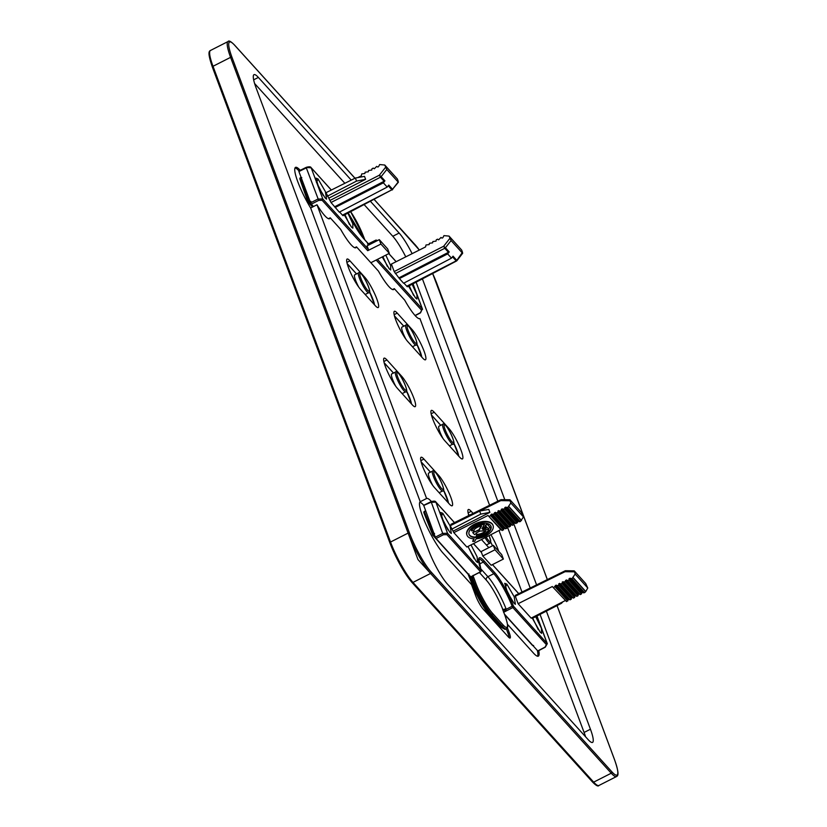 <?xml version="1.0" encoding="UTF-8"?>
<svg xmlns="http://www.w3.org/2000/svg" width="827" height="827" viewBox="0 0 827 827"><rect width="100%" height="100%" fill="white"/><g stroke="black" fill="none" stroke-linecap="round" stroke-linejoin="round"><path stroke-width="1.24" d="M574.372 570.992L585.723 583.542L587.759 588.007L575.147 574.072L574.372 570.992L574.31 571.819L565.068 571.695L564.955 570.899A1.664 1.664 0 0 1 565.709 570.723A1.664 0.693 90.8 0 0 565.068 571.695L515.314 596.215L518.115 603.71L552.312 586.529L566.567 601.611L552.312 586.529M536.888 616.022L547.071 643.313L545.065 647.096L537.767 650.921L504.429 614.068M474.336 575.054L473.199 575.933L473.106 575.344L473.24 576.502A25.058 4.404 63.1 0 0 473.354 576.832L471.256 576.584L472.496 577.97L472 578.218L436.077 538.501L435.322 537.157L442.683 533.394L431.156 501.813M454.437 522.612L435.932 502.154L431.063 502.237L423.744 505.462L435.322 537.157M538.315 629.678L532.712 618.193M535.679 616.653L541.375 628.158L541.664 633.358L540.217 632.169L532.402 618.348M512.047 600.65L505.71 588.173M513.949 603.131L507.509 592.504L504.718 583.304L506.858 584.141L514.167 596.722L515.397 604.32L513.949 603.131M502.764 609.695L502.754 609.334A25.058 4.404 63.1 0 0 502.62 608.982A25.058 4.404 63.1 0 0 486.317 580.151L479.412 572.522M503.85 609.334L506.021 608.755L505.959 610.016L504.046 610.026L502.62 608.982M502.754 609.334L503.167 610.708M504.046 610.026L503.002 610.088M505.959 610.016L503.571 612.321L512.864 607.566A1.116 0.92 -42.1 0 0 513.495 606.201L512.13 606.274L512.864 607.566L546.43 644.678M476.021 583.666A1.116 0.6 159.5 0 0 474.636 583.697L472.496 577.97L473.561 577.06L476.021 583.666A24.479 4.3 63.1 0 0 492.499 613.262L503.002 624.881A1.116 0.92 -42.1 0 1 502.361 626.256A25.585 4.497 63.1 0 0 506.403 628.799L505.907 629.058A25.596 4.497 -116.9 0 1 505.897 629.068A25.596 4.497 -116.9 0 1 501.865 626.504L491.362 614.895A25.596 4.497 63.1 0 1 474.14 583.945L472 578.218M468.94 574.01L468.061 574.103L468.94 574.01L468.061 574.103L472.558 585.464C477.727 597.714 483.34 607.504 489.398 614.854A1.116 0.92 -42.1 0 0 490.68 615.226L501.183 626.845L505.152 629.43L505.897 629.068M533.611 645.525L532.474 645.38A1.116 1.116 0 0 0 533.064 645.732M501.741 554.659L493.337 545.365L494.98 549.769L503.385 559.062L501.741 554.659M480.838 551.723L493.337 545.365M494.98 549.769L482.782 555.971L491.176 565.265L503.385 559.062M575.147 574.072L571.943 578.714L569.917 578.207L568.79 579.965L567.518 580.595L566.485 579.934L564.086 582.322L563.053 581.65L561.926 583.407L560.654 584.048L559.621 583.376L558.494 585.134L557.233 585.764L556.189 585.102L553.801 587.49M565.999 570.878A1.664 0.693 90.8 0 0 565.709 570.723L574.155 570.847M515.314 596.215L515.459 595.595M565.089 600.66L531.151 618.12L518.115 603.71M556.189 585.102L568.945 599.193L566.567 601.611M568.945 599.193L569.979 599.864L571.23 599.213L571.509 597.869L572.346 597.445L573.38 598.107L574.631 597.466L574.92 596.122L575.757 595.688L576.781 596.36L578.042 595.709L578.321 594.375L579.158 593.941L580.192 594.603L581.443 593.962L581.732 592.618L584.575 592.69L585.64 591.667L573.008 577.701M573.152 577.577L585.774 591.532L587.759 588.007M482.782 555.971L481.49 552.529A1.116 0.92 -42.1 0 0 481.107 552.105M449.867 532.288L443.437 521.672L440.636 512.461L442.786 513.298L450.084 525.879L451.325 533.477L449.867 532.288M453.248 531.089L489.873 512.358L488.778 509.401L479.639 511.055L450.26 525.714L453.827 532.629L488.023 515.459L502.278 530.541L504.656 528.122L505.679 528.784L506.941 528.143L507.22 526.799L508.057 526.375L509.091 527.037L511.468 524.618L512.492 525.279L513.753 524.638L514.032 523.295L517.154 522.891L518.271 521.113L520.286 521.61L523.47 516.937L510.859 503.002L510.021 500.748L500.78 500.624L500.914 499.994M501.7 499.808A1.664 0.693 90.8 0 0 501.42 499.653A1.664 0.693 90.8 0 0 500.78 500.624L451.087 525.3M451.025 525.145L451.17 524.525M502.278 530.541L500.8 529.59L466.862 547.04L453.827 532.629M531.709 617.831L532.247 618.431L561.461 603.307L562.898 601.787M467.937 546.492L476.135 561.326L477.582 562.515L477.117 556.819L471.008 544.91M510.083 499.921L510.021 500.748L510.083 499.921L521.434 512.471L523.47 516.937M447.976 529.807L441.628 517.33M474.233 558.835L467.979 546.471M473.168 577.112L473.106 575.344M454.488 522.592L435.777 501.906L447.541 533.281L446.9 534.656L480.652 571.87L471.256 576.584L480.466 571.767A1.116 0.92 -42.1 0 0 481.107 570.392L478.874 559.29M505.152 629.43L500.046 626.701L502.361 626.256L491.858 614.637L490.68 615.226C484.343 607.556 478.482 597.311 473.096 584.493L474.636 583.697A25.585 4.497 -116.9 0 0 491.858 614.637A1.116 0.92 -42.1 0 0 492.499 613.262M424.592 511.5L424.499 511.913A1.116 0.6 158.4 0 0 423.9 512.781A1.116 0.6 158.4 0 0 423.972 512.885L432.759 535.079A1.116 0.6 -21.6 0 1 432.697 534.976A1.116 0.6 -21.6 0 1 433.296 534.118L434.051 535.462L432.914 535.317L468.082 574.196L472.558 585.464L473.096 584.493L469.519 575.478M506.227 609.282L512.13 606.274A27.901 4.9 63.1 0 0 493.791 573.68A1.116 0.92 -42.1 0 0 494.422 572.305L483.919 560.696A29.017 5.096 63.1 0 0 481.107 570.392L480.58 571.395M500.8 529.59L488.023 515.459M492.985 525.269A13.914 7.443 159.5 0 0 492.902 525.052L493.068 525.486A13.914 7.443 159.5 0 1 476.125 538.791L474.646 541.344L472.672 541.385L473.737 538.822M492.902 525.052A13.914 7.443 159.5 0 0 492.075 523.708A13.914 7.443 159.5 0 0 475.928 523.491A13.914 7.443 159.5 0 0 466.841 534.769A13.914 7.443 159.5 0 0 466.924 534.997M469.012 534.211A11.681 6.244 159.5 0 0 469.622 535.121A11.681 6.244 159.5 0 0 482.989 535.389A11.681 6.244 159.5 0 0 490.897 526.055M484.333 524.607L484.167 524.173A9.428 5.045 159.5 0 0 471.349 530.376L471.514 530.82A9.428 5.045 159.5 0 1 484.333 524.607L481.976 528.691L486.348 526.468L485.304 525.31L487.258 524.318L490.184 527.554L488.24 528.546L487.186 527.399L482.813 529.621L488.747 529.487L483.733 529.156M482.399 527.946L486.028 526.106M485.304 525.31L487.093 523.873L490.184 527.554M476.921 534.314L476.176 536.113L476.921 534.314A7.205 3.856 159.5 0 0 485.397 530.903M476.176 532.991L476.507 533.622L474.553 534.614L472.724 532.588L479.215 530.097L481.562 526.024A7.205 3.856 159.5 0 0 473.53 530.707L471.514 530.82M472.724 532.588L474.512 531.161L475.008 531.709L479.05 529.652L481.107 526.096M510.859 503.002L507.654 507.644L505.628 507.137L504.501 508.894L501.348 509.277L501.069 510.61L499.797 511.251L498.764 510.579L497.637 512.337L496.365 512.978L495.332 512.306L492.933 514.694L491.9 514.022L489.512 516.42M508.719 506.631L521.351 520.586M489.873 512.358L480.787 514.115L451.573 529.239M479.639 511.055L480.787 514.115M493.068 525.486A13.914 7.443 159.5 0 0 492.241 524.142A13.914 7.443 159.5 0 0 476.094 523.925A13.914 7.443 159.5 0 0 467.007 535.214A13.914 7.443 159.5 0 0 474.15 538.842L472.672 541.385M490.287 525.135A11.681 6.244 159.5 0 0 476.724 524.959A11.681 6.244 159.5 0 0 469.085 534.438A11.681 6.244 159.5 0 0 469.777 535.565A11.681 6.244 159.5 0 0 483.35 535.751A11.681 6.244 159.5 0 0 490.98 526.272A11.681 6.244 159.5 0 0 490.287 525.135M477.086 534.749A7.205 3.856 159.5 0 0 485.966 530.882L480.053 531.027L476.011 533.074L476.507 533.622M476.176 536.113A9.428 5.045 159.5 0 0 488.747 529.487M395.564 371.995A11.123 1.954 63.1 0 0 397.508 379.955A11.123 1.954 63.1 0 0 403.896 390.716A11.123 1.954 63.1 0 0 405.654 391.833C409.055 393.797 404.01 380.079 398.469 373.235C396.722 371.716 395.751 371.302 395.564 371.995L391.657 373.98A11.123 1.954 63.1 0 0 395.699 386.188M546.368 611.112L590.437 729.228A27.818 4.89 -116.9 0 1 592.546 742.419A27.818 4.89 -116.9 0 1 588.152 739.638L447.386 584.027A27.818 4.89 -116.9 0 1 428.665 550.389L256.091 87.848A27.818 4.89 -116.9 0 1 253.992 74.657A27.818 4.89 -116.9 0 1 258.375 77.438L351.248 180.1M370.455 201.343L399.141 233.049A27.818 4.89 -116.9 0 1 412.125 253.662M536.589 584.885L513.877 524.029M504.801 499.704L422.411 278.875M521.992 592.08L499.012 530.5M489.605 505.276L419.94 318.571A30.599 5.375 -116.9 0 1 419.93 318.581A30.599 5.375 -116.9 0 1 404.703 300.149L394.303 288.654A30.599 5.375 -116.9 0 1 393.673 289.543A30.599 5.375 -116.9 0 1 378.446 271.122L356.489 246.849A30.599 5.375 -116.9 0 1 355.848 247.738A30.599 5.375 -116.9 0 1 340.631 229.317L330.231 217.811A30.599 5.375 -116.9 0 1 329.591 218.71A30.599 5.375 -116.9 0 1 316.999 204.765L310.652 207.99L420.24 501.731A30.599 5.375 63.1 0 0 425.616 523.646A30.599 5.375 63.1 0 0 443.158 553.232L471.524 584.586L475.628 595.595A11.123 1.954 63.1 0 0 483.123 609.054L508.336 636.924A11.123 1.954 63.1 0 0 510.083 638.03A11.123 1.954 63.1 0 0 509.246 632.758L507.364 627.714M431.405 501.513A30.599 5.375 -116.9 0 0 426.598 498.495A30.599 5.375 -116.9 0 1 426.598 498.495L316.999 204.765M473.075 513.422L471.183 511.334L468.113 512.895M490.876 534.687A18.08 3.174 -116.9 0 1 498.712 551.309M481.479 539.524A18.08 3.174 -116.9 0 0 481.872 539.969L488.829 547.66M468.816 515.521A18.08 3.174 -116.9 0 1 468.33 509.535A18.08 3.174 -116.9 0 1 471.183 511.334M434.206 412.218A18.08 3.174 -116.9 0 0 431.353 410.419A18.08 3.174 -116.9 0 0 434.516 423.352A18.08 3.174 -116.9 0 0 444.895 440.853L459.595 457.114A18.08 3.174 -116.9 0 0 462.448 458.913A18.08 3.174 -116.9 0 0 459.295 445.98A18.08 3.174 -116.9 0 0 448.916 428.479L434.206 412.218L431.136 413.779M397.229 313.102A18.08 3.174 -116.9 0 0 394.376 311.303A18.08 3.174 -116.9 0 0 397.529 324.236A18.08 3.174 -116.9 0 0 407.907 341.737L422.618 357.998A18.08 3.174 -116.9 0 0 425.471 359.797A18.08 3.174 -116.9 0 0 422.308 346.864A18.08 3.174 -116.9 0 0 411.929 329.363L397.229 313.102L394.148 314.673M438.62 475.339A18.08 3.174 -116.9 0 1 448.999 492.84A18.08 3.174 -116.9 0 1 452.162 505.773A18.08 3.174 -116.9 0 1 449.309 503.963L434.599 487.713A18.08 3.174 -116.9 0 1 424.22 470.212A18.08 3.174 -116.9 0 1 421.067 457.269A18.08 3.174 -116.9 0 1 423.92 459.078L438.62 475.339L437.886 475.711M401.643 376.223A18.08 3.174 -116.9 0 1 412.022 393.724A18.08 3.174 -116.9 0 1 415.175 406.657A18.08 3.174 -116.9 0 1 412.322 404.858L397.622 388.597A18.08 3.174 -116.9 0 1 387.243 371.096A18.08 3.174 -116.9 0 1 384.079 358.153A18.08 3.174 -116.9 0 1 386.933 359.962L401.643 376.223L400.909 376.595M364.666 277.107A18.08 3.174 -116.9 0 1 375.044 294.608A18.08 3.174 -116.9 0 1 378.197 307.541A18.08 3.174 -116.9 0 1 375.344 305.742L360.634 289.481A18.08 3.174 -116.9 0 1 350.266 271.98A18.08 3.174 -116.9 0 1 347.102 259.047A18.08 3.174 -116.9 0 1 349.955 260.846L364.666 277.107L363.932 277.479M426.587 498.495L420.24 501.731M356.489 246.849L354.752 247.728M394.303 288.654L392.567 289.533M330.231 217.811L328.495 218.7M254.613 83.517L344.859 183.284M364.169 204.631L392.794 236.274A27.818 4.89 63.1 0 1 405.757 256.856M585.578 736.785A27.818 4.89 63.1 0 0 584.089 732.453L540.041 614.389M530.21 588.028L507.292 526.623M497.823 501.224L416.095 282.183M300.232 170.31A30.599 5.375 63.1 0 0 295.508 167.374A30.599 5.375 63.1 0 0 310.652 207.99M507.52 624.375L533.498 653.103A30.599 5.375 63.1 0 0 538.325 656.152A30.599 5.375 63.1 0 0 538.739 650.611M419.754 502.247A30.599 5.375 -116.9 0 1 423.744 505.266M509.246 632.758L508.026 633.379A11.123 1.954 -116.9 0 1 509.153 637.72M508.026 633.379L506.331 628.84M537.354 650.467A30.599 5.375 -116.9 0 1 537.602 656.245M295.012 167.902A30.599 5.375 -116.9 0 1 299.002 170.92M328.991 198.066L365.627 179.325L364.521 176.378L355.393 178.032L326.003 192.691L331.017 202.512L339.318 212.157L387.201 187.078L388.752 185.083L392.546 189.269L398.149 182.043L386.798 169.494L384.762 165.028L397.363 178.963L398.211 181.216M310.58 202.811L298.909 171.53L306.321 167.881L318.695 200.392L311.334 204.155L310.58 202.811L317.94 199.049L322.788 198.935L311.179 167.809L306.403 167.468M313.495 206.543L311.334 204.155M316.886 182.994L323.223 195.461M318.044 178.952L325.342 191.533L326.582 199.142L325.125 197.953L318.684 187.315L315.893 178.115L318.044 178.952L316.452 182.478M344.983 214.679L349.49 224.499M347.888 213.159L352.829 223.776L352.84 228.169L351.392 226.98L344.352 215.02M379.283 239.644L367.074 245.857L368.356 249.299A1.116 0.92 137.9 0 1 367.715 250.674L380.927 244.058L389.331 253.341L387.687 248.937L379.283 239.644L380.927 244.058M310.9 201.354L308.058 202.067A1.116 1.116 0 0 1 307.83 201.685A1.116 0.589 -19.3 0 1 308.45 200.868L300.511 178.219A1.116 0.589 -19.3 0 0 299.901 179.045A1.116 0.589 -19.3 0 0 299.963 179.159L307.82 201.561M370.858 262.728L389.331 253.341M343.06 215.692L391.884 189.807A1.664 1.375 137.9 0 0 392.546 189.269L398.397 182.178M342.936 214.896L391.884 189.807L388.225 185.755M357.771 177.598L361.306 175.82L361.719 173.908L364.862 173.525L365.152 172.181L368.294 171.799L368.573 170.465L371.726 170.073L372.005 168.739L373.277 168.108L374.311 168.77L376.709 166.382L377.743 167.054L378.58 166.63L379.655 164.563L384.762 165.028M334.811 206.688L384.927 180.844L383.366 182.829L387.201 187.078M329.901 200.485L379.366 175.19L381.133 176.658A1.664 1.375 137.9 0 1 380.482 177.205L384.266 181.392M385.599 167.281L379.366 175.19L380.482 177.205L331.017 202.512M339.608 212.001L342.791 215.527M412.125 284.261L416.942 294.732L416.922 299.012L415.464 297.823L408.548 286.132M407.225 285.977L456.173 260.877A1.664 1.375 137.9 0 0 456.835 260.34L462.5 252.287L461.652 250.033L449.051 236.098L451.087 240.564L445.433 247.728L443.654 246.26L449.888 238.352M403.896 283.072L407.091 286.597M451.49 258.148L403.607 283.227L399.4 278.585L447.655 253.899L451.49 258.148L453.041 256.153L456.99 260.588A1.664 1.664 0 0 1 456.442 261.043L407.36 286.762M449.051 236.098L443.944 235.633L442.869 237.7L442.031 238.124L440.998 237.452L438.599 239.851L437.566 239.179L436.294 239.809L436.015 241.143L432.872 241.536L432.583 242.869L429.44 243.262L429.151 244.596L426.008 244.978L425.595 246.901L391.398 264.071L394.19 271.566L399.4 278.585M382.219 256.959L389.207 268.785L390.654 269.974L390.675 265.663L385.806 255.14M327.316 196.216L356.53 181.092L355.393 178.032M365.627 179.325L356.53 181.092M335.111 207.515L383.366 182.829M451.087 240.564L462.438 253.114L462.5 252.287M409.22 285.78L413.572 295.332M382.88 256.618L387.305 266.304M369.038 244.492L369.803 243.634L367.519 244.099M369.224 243.531L368.418 243.81M377.195 240.709L376.988 240.481A1.116 1.116 0 0 0 375.675 240.223L375.84 240.337A1.116 0.92 137.9 0 1 377.143 240.729L375.737 240.709A27.901 4.9 -116.9 0 1 375.954 241.339M399.1 277.769L449.216 251.925L447.655 253.899M456.318 260.257L456.173 260.877L456.318 260.257M432.542 471.101A11.123 1.954 63.1 0 0 434.485 479.071A11.123 1.954 63.1 0 0 440.874 489.832A11.123 1.954 63.1 0 0 442.631 490.949C446.032 492.902 440.998 479.195 435.457 472.351C433.71 470.832 432.738 470.408 432.542 471.101L428.634 473.096A11.123 1.954 63.1 0 0 432.676 485.304M358.587 272.879A11.123 1.954 63.1 0 0 360.531 280.839A11.123 1.954 63.1 0 0 366.909 291.611A11.123 1.954 63.1 0 0 368.666 292.717C372.078 294.681 367.033 280.973 361.492 274.119C359.745 272.6 358.773 272.186 358.587 272.879L354.68 274.864A11.123 1.954 63.1 0 0 358.722 287.072M405.861 325.135A11.123 1.954 63.1 0 0 407.804 333.095A11.123 1.954 63.1 0 0 414.182 343.867A11.123 1.954 63.1 0 0 415.94 344.973C419.351 346.937 414.306 333.229 408.765 326.376C407.018 324.856 406.047 324.442 405.861 325.135L401.953 327.12A11.123 1.954 63.1 0 0 405.985 339.339M442.838 424.251A11.123 1.954 63.1 0 0 444.781 432.211A11.123 1.954 63.1 0 0 451.17 442.983A11.123 1.954 63.1 0 0 452.917 444.089C456.328 446.053 451.284 432.345 445.743 425.491C443.996 423.972 443.024 423.558 442.838 424.251L438.93 426.236A11.123 1.954 63.1 0 0 442.972 438.455M396.805 502.826L417.955 559.528L506.248 657.134M505.276 587.656L506.858 584.141M494.422 572.305A29.017 5.096 63.1 0 1 513.495 606.201L547.298 643.685L536.971 615.981M518.725 593.683L492.437 564.624M503.002 624.881A24.479 4.3 63.1 0 0 505.018 615.722L502.547 609.106M506.021 608.755A27.849 4.89 63.1 0 0 487.909 576.719L480.497 568.521M478.905 559.269A27.901 4.9 -116.9 0 1 483.278 562.071L493.791 573.68L487.909 576.719A2.781 2.295 -42.1 0 0 486.317 580.151M505.018 615.722A1.116 0.6 -20.5 0 1 505.08 615.826L502.682 609.396M500.046 626.701L489.543 615.081C483.361 607.607 477.686 597.694 472.496 585.361M479.247 564.159L483.278 562.071A1.116 0.92 -42.1 0 0 483.919 560.696M555.062 586.86L567.829 600.971M555.351 585.526L568.108 599.627M557.233 585.764L569.979 599.864M558.494 585.134L571.23 599.213M558.783 583.8L571.509 597.869M560.654 584.048L573.38 598.107M559.621 583.376L572.346 597.445M561.926 583.407L574.631 597.466M562.215 582.074L574.92 596.122M564.086 582.322L576.781 596.36M563.053 581.65L575.757 595.688M565.358 581.691L578.042 595.709M565.647 580.358L578.321 594.375M567.518 580.595L580.192 594.603M566.485 579.934L579.158 593.941M568.79 579.965L581.443 593.962M569.069 578.631L581.732 592.618M570.95 578.879L583.593 592.856M569.917 578.207L582.57 592.184M571.943 578.714L584.575 592.69M481.49 552.529L473.457 543.649M481.107 570.392L447.541 533.281L442.683 533.394L443.437 534.738L436.077 538.501M441.194 516.813L442.786 513.298M446.9 534.656L443.437 534.738M434.568 533.477L433.296 534.118L424.499 511.913L425.678 511.282M435.147 536.671L434.051 535.462L434.588 535.183M481.18 570.506A1.116 1.116 0 0 1 480.652 571.87L480.663 571.643M491.062 514.446L503.819 528.556M490.773 515.79L503.54 529.89M491.9 514.022L504.656 528.122M492.933 514.694L505.679 528.784M494.494 512.73L507.22 526.799M494.205 514.063L506.941 528.143M495.332 512.306L508.057 526.375M496.365 512.978L509.091 527.037M497.926 511.003L510.631 525.052M497.637 512.337L510.342 526.385M498.764 510.579L511.468 524.618M499.797 511.251L512.492 525.279M501.348 509.277L514.032 523.295M501.069 510.61L513.753 524.638M502.196 508.853L514.87 522.871M503.229 509.525L515.903 523.532M504.78 507.561L517.444 521.548M504.501 508.894L517.154 522.891M505.628 507.137L518.271 521.113M506.662 507.799L519.304 521.785M507.654 507.644L520.286 521.61M508.863 506.496L521.486 520.462M398.624 373.484A10.017 1.757 63.1 0 0 397.797 377.236A10.017 1.757 63.1 0 0 404.537 389.341A10.017 1.757 63.1 0 0 405.364 385.599A10.017 1.757 63.1 0 0 398.624 373.484M411.464 403.896A15.579 2.739 63.1 0 0 406.46 390.716L411.546 404M393.507 373.039L384.596 363.187A1.116 0.92 137.9 0 1 384.741 363.435L393.456 373.06M384.741 363.435A15.579 2.739 63.1 0 0 384.173 362.846M374.114 199.421L415.319 244.988A1.116 0.92 -42.1 0 0 414.937 244.554M415.319 244.988A32.274 5.665 -116.9 0 1 419.31 250.054M547.35 579.572L432.635 273.52A32.274 5.665 -116.9 0 1 437.038 284.002A1.116 0.6 -20.5 0 1 437.111 284.116A1.116 0.6 -20.5 0 1 437.132 284.24M614.637 759.992A1.116 0.6 -20.5 0 0 614.616 759.868A1.116 0.6 -20.5 0 0 614.544 759.755L557.026 605.602M547.319 579.582L437.038 284.002M557.047 605.591L614.616 759.868C619.65 774.548 617.965 775.767 616.508 776.543A33.38 5.861 -116.9 0 1 611.246 773.214L593.662 782.146A1.116 0.92 137.9 0 1 592.359 781.763M616.508 776.543L598.934 785.474A33.38 5.861 -116.9 0 1 593.662 782.146L412.983 582.404A33.38 5.861 -116.9 0 1 390.52 542.036A1.116 0.6 159.5 0 0 389.889 542.884A1.116 0.6 159.5 0 0 389.962 542.998A32.274 5.665 -116.9 0 0 411.681 582.022A1.116 0.92 -42.1 0 0 412.983 582.404L430.557 573.462A1.116 0.92 -42.1 0 0 431.208 572.088A32.274 5.665 -116.9 0 1 409.489 533.074A1.116 0.6 159.5 0 0 408.093 533.105L390.52 542.036L213.015 66.284A1.116 0.6 159.5 0 0 212.384 67.142A1.116 0.6 159.5 0 0 212.456 67.245L389.868 542.76M614.544 759.755A32.274 5.665 -116.9 0 1 611.897 771.839A1.116 0.92 137.9 0 1 611.246 773.214L430.557 573.462A33.38 5.861 -116.9 0 1 408.093 533.105L230.588 57.352L213.015 66.284A33.38 5.861 -116.9 0 1 210.492 50.457L228.066 41.526A33.38 5.861 -116.9 0 0 230.588 57.352A1.116 0.6 159.5 0 1 231.984 57.321L409.489 533.074M611.897 771.839L431.208 572.088M231.984 57.321A32.274 5.665 -116.9 0 1 234.641 45.237A1.116 0.92 -42.1 0 0 234.237 44.803M234.641 45.237L354.948 178.25M448.916 428.479L448.182 428.851M411.929 329.363L411.205 329.735M420.84 460.639L423.92 459.078M383.862 361.523L386.933 359.962M346.875 262.407L349.955 260.846M258.375 77.438L253.651 79.837M399.141 233.049L392.794 236.274M590.437 729.228L584.089 732.453M367.715 250.674L322.158 200.299L322.788 198.935L368.356 249.299M322.158 200.299L318.695 200.392M298.836 171.003L306.238 167.354C309.04 166.568 310.642 166.64 311.035 167.561L331.296 190.045M363.673 236.884A1.116 0.6 -20.5 0 1 363.735 236.987L350.658 211.712A24.479 4.3 63.1 0 1 363.673 236.884L364.738 239.737M313.237 206.678L309.195 202.212L308.45 200.868L309.629 200.268M307.902 201.798A1.116 0.589 -19.3 0 1 307.83 201.685L299.901 179.045A1.116 1.116 0 0 1 300.418 177.702L300.511 178.219L301.772 177.547M369.266 244.74L363.673 238.558A1.116 0.92 137.9 0 1 363.828 238.807L369.214 244.761M363.673 238.558L348.219 212.984A29.017 5.096 63.1 0 0 363.828 238.807M384.927 180.844L381.133 176.658L386.798 169.494M377.463 259.368L422.328 308.957L412.952 283.826M388.793 253.61L396.112 261.704M420.509 312.637L415.071 315.49M420.323 312.74L422.328 308.957L420.498 312.854L415.195 315.635M421.687 310.332L376.182 260.029M364.779 239.778L363.735 236.987A1.116 0.6 -20.5 0 1 363.756 237.111M368.18 243.924L375.675 240.223L369.803 243.634M394.19 271.566L443.654 246.26L444.771 248.276A1.664 1.375 -42.1 0 0 445.433 247.728L449.216 251.925M448.565 252.462L444.771 248.276L395.316 273.582M452.514 256.835L456.173 260.877M435.602 472.599A10.017 1.757 63.1 0 0 434.785 476.352A10.017 1.757 63.1 0 0 441.525 488.457A10.017 1.757 63.1 0 0 442.342 484.715A10.017 1.757 63.1 0 0 435.602 472.599M448.441 503.012A15.579 2.739 63.1 0 0 443.437 489.832M421.315 462.107A1.116 0.92 137.9 0 1 421.729 462.551L430.433 472.176M421.729 462.551A15.579 2.739 63.1 0 0 421.16 461.952M361.647 274.368A10.017 1.757 63.1 0 0 360.82 278.12A10.017 1.757 63.1 0 0 367.56 290.225A10.017 1.757 63.1 0 0 368.387 286.483A10.017 1.757 63.1 0 0 361.647 274.368M374.476 304.781A15.579 2.739 63.1 0 0 369.483 291.6M356.53 273.923L347.609 264.071A1.116 0.92 137.9 0 1 347.764 264.32L356.478 273.944M347.764 264.32A15.579 2.739 63.1 0 0 347.195 263.73M408.92 326.634A10.017 1.757 63.1 0 0 408.093 330.376A10.017 1.757 63.1 0 0 414.834 342.492A10.017 1.757 63.1 0 0 415.661 338.739A10.017 1.757 63.1 0 0 408.92 326.634M421.749 357.037A15.579 2.739 63.1 0 0 416.746 343.867M394.624 316.141A1.116 0.92 137.9 0 1 395.037 316.576L403.752 326.21M395.037 316.576A15.579 2.739 63.1 0 0 394.469 315.986M445.898 425.74A10.017 1.757 63.1 0 0 445.071 429.492A10.017 1.757 63.1 0 0 451.811 441.608A10.017 1.757 63.1 0 0 452.638 437.855A10.017 1.757 63.1 0 0 445.898 425.74M458.727 456.153A15.579 2.739 63.1 0 0 453.734 442.972L458.82 456.256M440.781 425.295L431.87 415.443A1.116 0.92 137.9 0 1 432.014 415.692L440.729 425.326M432.014 415.692A15.579 2.739 63.1 0 0 431.446 415.102M485.046 537.684A11.123 1.954 63.1 0 0 488.147 542.098A11.123 1.954 63.1 0 0 489.904 543.205L490.752 540.992L489.098 535.607M486.214 537.085A10.017 1.757 63.1 0 0 488.798 540.713A10.017 1.757 63.1 0 0 489.077 535.617M492.489 545.799A15.579 2.739 63.1 0 0 490.711 542.088M468.578 514.363A1.116 0.92 137.9 0 1 468.992 514.808L469.385 515.242M468.992 514.808A15.579 2.739 63.1 0 0 468.433 514.218M537.943 651.025L545.251 647.2L547.298 643.685M518.777 593.662L492.489 564.603M506.403 628.799L507.406 627.6C508.181 626.866 507.406 622.938 505.08 615.826M504.625 614.595L532.474 645.391M515.2 595.419L564.955 570.899M435.777 501.906C435.384 500.986 433.793 500.914 430.981 501.7L423.579 505.349M481.335 552.281L473.509 543.618M432.914 535.317A1.116 1.116 0 0 1 432.697 534.976L423.9 512.781A1.116 1.116 0 0 1 424.406 511.396L425.491 510.807M509.866 499.766L501.42 499.653A1.664 1.664 0 0 0 500.655 499.828L450.911 524.349M402.149 393.611L405.654 391.833M374.166 199.4L419.341 250.043M598.934 785.474C598.179 786.735 596.04 785.578 592.514 782.011L411.825 582.27C403.752 572.439 396.443 559.31 389.889 542.884L212.384 67.142C207.35 52.452 209.035 51.233 210.492 50.457M355 178.219L234.486 44.989C230.95 41.412 228.81 40.265 228.066 41.526M312.544 207.029L308.058 202.067M311.035 167.561L331.348 190.024M392.153 189.972A1.664 1.664 0 0 0 392.701 189.517M413.024 283.795L422.556 309.339M388.845 253.589L396.164 261.673M462.686 253.248L456.99 260.588M439.137 492.727L442.631 490.949M448.534 503.105L443.448 489.811M421.119 461.817L430.485 472.155M365.172 294.495L368.666 292.717M374.569 304.884L369.483 291.58M412.446 346.751L415.94 344.973M421.842 357.14L416.756 343.836M394.427 315.842L403.803 326.179M449.423 445.867L452.917 444.089M486.4 544.983L489.904 543.205M492.51 545.789L490.721 542.067M468.392 514.074L469.436 515.211"/></g></svg>
